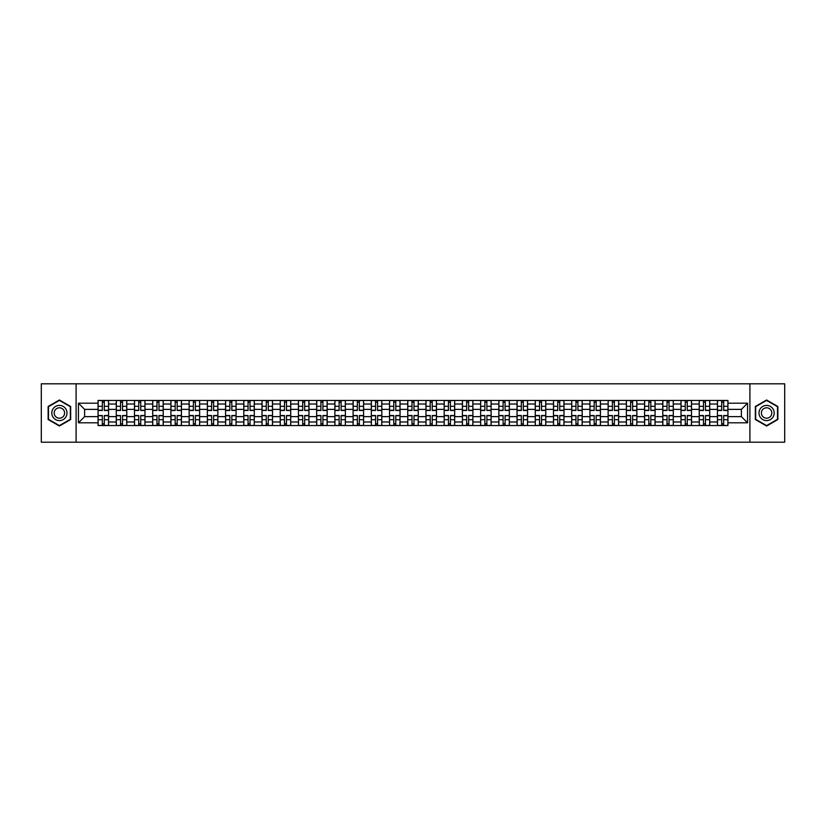 <?xml version="1.0" encoding="UTF-8"?>
<svg xmlns="http://www.w3.org/2000/svg" width="826" height="826" viewBox="0 0 826 826"><rect width="100%" height="100%" fill="white"/><g stroke="black" fill="none" stroke-linecap="round" stroke-linejoin="round"><path stroke-width="1.24" d="M749.905 442.199L784.7 442.199L784.7 383.801L41.3 383.801L41.3 442.199L749.905 442.199L749.905 383.801M116.27 425.555L116.27 404.007L108.567 404.007L108.567 425.555M108.567 404.007L108.567 400.445M116.27 404.007L116.27 400.445M126.781 400.445L126.781 425.555M134.483 425.555L134.483 400.445M144.994 400.445L144.994 425.555M152.707 425.555L152.707 400.445M163.218 400.445L163.218 425.555M170.92 425.555L170.92 400.445M181.431 400.445L181.431 425.555M189.144 425.555L189.144 400.445M199.644 400.445L199.644 425.555M207.357 425.555L207.357 400.445M217.868 400.445L217.868 425.555M225.57 425.555L225.57 400.445M236.081 400.445L236.081 425.555M243.794 425.555L243.794 400.445M254.305 400.445L254.305 425.555M262.007 425.555L262.007 400.445M272.518 400.445L272.518 425.555M280.22 425.555L280.22 400.445M290.731 400.445L290.731 425.555M298.444 425.555L298.444 400.445M308.955 400.445L308.955 425.555M316.657 425.555L316.657 400.445M327.168 400.445L327.168 425.555M334.881 425.555L334.881 400.445M345.382 400.445L345.382 425.555M353.094 425.555L353.094 400.445M363.605 400.445L363.605 425.555M371.308 425.555L371.308 400.445M381.819 400.445L381.819 425.555M389.531 425.555L389.531 400.445M400.042 400.445L400.042 425.555M407.745 425.555L407.745 400.445M418.255 400.445L418.255 425.555M425.958 425.555L425.958 400.445M436.469 400.445L436.469 425.555M444.181 425.555L444.181 400.445M454.692 400.445L454.692 425.555M462.395 425.555L462.395 400.445M472.906 400.445L472.906 425.555M480.618 425.555L480.618 400.445M491.119 400.445L491.119 425.555M498.832 425.555L498.832 400.445M509.343 400.445L509.343 425.555M517.045 425.555L517.045 400.445M527.556 400.445L527.556 425.555M535.269 425.555L535.269 400.445M545.779 400.445L545.779 425.555M553.482 425.555L553.482 400.445M563.993 400.445L563.993 425.555M571.695 425.555L571.695 400.445M582.206 400.445L582.206 425.555M589.919 425.555L589.919 400.445M600.43 400.445L600.43 425.555M608.132 425.555L608.132 400.445M618.643 400.445L618.643 425.555M626.356 425.555L626.356 400.445M636.856 400.445L636.856 425.555M644.569 425.555L644.569 400.445M655.08 400.445L655.08 425.555M662.782 425.555L662.782 400.445M673.293 400.445L673.293 425.555M681.006 425.555L681.006 400.445M691.517 400.445L691.517 425.555M699.219 425.555L699.219 400.445M709.73 400.445L709.73 425.555M717.433 425.555L717.433 400.445M717.433 416.624L709.73 416.624M699.219 416.624L691.517 416.624M681.006 416.624L673.293 416.624M662.782 416.624L655.08 416.624M644.569 416.624L636.856 416.624M626.356 416.624L618.643 416.624M608.132 416.624L600.43 416.624M589.919 416.624L582.206 416.624M571.695 416.624L563.993 416.624M553.482 416.624L545.779 416.624M535.269 416.624L527.556 416.624M517.045 416.624L509.343 416.624M498.832 416.624L491.119 416.624M480.618 416.624L472.906 416.624M462.395 416.624L454.692 416.624M444.181 416.624L436.469 416.624M425.958 416.624L418.255 416.624M407.745 416.624L400.042 416.624M389.531 416.624L381.819 416.624M371.308 416.624L363.605 416.624M353.094 416.624L345.382 416.624M334.881 416.624L327.168 416.624M316.657 416.624L308.955 416.624M298.444 416.624L290.731 416.624M280.22 416.624L272.518 416.624M262.007 416.624L254.305 416.624M243.794 416.624L236.081 416.624M225.57 416.624L217.868 416.624M207.357 416.624L199.644 416.624M189.144 416.624L181.431 416.624M170.92 416.624L163.218 416.624M152.707 416.624L144.994 416.624M134.483 416.624L126.781 416.624M116.27 416.624L108.567 416.624M717.433 409.376L709.73 409.376M699.219 409.376L691.517 409.376M681.006 409.376L673.293 409.376M662.782 409.376L655.08 409.376M644.569 409.376L636.856 409.376M626.356 409.376L618.643 409.376M608.132 409.376L600.43 409.376M589.919 409.376L582.206 409.376M571.695 409.376L563.993 409.376M553.482 409.376L545.779 409.376M535.269 409.376L527.556 409.376M517.045 409.376L509.343 409.376M498.832 409.376L491.119 409.376M480.618 409.376L472.906 409.376M462.395 409.376L454.692 409.376M444.181 409.376L436.469 409.376M425.958 409.376L418.255 409.376M407.745 409.376L400.042 409.376M389.531 409.376L381.819 409.376M371.308 409.376L363.605 409.376M353.094 409.376L345.382 409.376M334.881 409.376L327.168 409.376M316.657 409.376L308.955 409.376M298.444 409.376L290.731 409.376M280.22 409.376L272.518 409.376M262.007 409.376L254.305 409.376M243.794 409.376L236.081 409.376M225.57 409.376L217.868 409.376M207.357 409.376L199.644 409.376M189.144 409.376L181.431 409.376M170.92 409.376L163.218 409.376M152.707 409.376L144.994 409.376M134.483 409.376L126.781 409.376M116.27 409.376L108.567 409.376M84.624 416.624L98.057 416.624L98.057 409.376L84.624 409.376L84.624 416.624L78.439 422.809L78.439 403.191L98.057 403.191L98.057 409.376M727.943 409.376L727.943 416.624L741.376 416.624L741.376 409.376L727.943 409.376L727.943 400.445L98.057 400.445L98.057 403.191M727.943 403.191L747.561 403.191L747.561 422.809L727.943 422.809L727.943 416.624M98.057 416.624L98.057 425.555L727.943 425.555L727.943 422.809M98.057 422.809L78.439 422.809M76.095 442.199L76.095 383.801M70.664 406.495L59.4 399.99L48.135 406.495L48.135 419.505L59.4 426.01L70.664 419.505L70.664 406.495M777.865 406.495L766.6 399.99L755.336 406.495L755.336 419.505L766.6 426.01L777.865 419.505L777.865 406.495M104.303 423.8L102.321 423.8M102.321 402.2L104.303 402.2M122.516 423.8L120.534 423.8M120.534 402.2L122.516 402.2M140.74 423.8L138.747 423.8M138.747 402.2L140.74 402.2M158.953 423.8L156.971 423.8M156.971 402.2L158.953 402.2M177.167 423.8L175.184 423.8M175.184 402.2L177.167 402.2M195.39 423.8L193.398 423.8M193.398 402.2L195.39 402.2M213.604 423.8L211.621 423.8M211.621 402.2L213.604 402.2M231.817 423.8L229.834 423.8M229.834 402.2L231.817 402.2M250.041 423.8L248.058 423.8M248.058 402.2L250.041 402.2M268.254 423.8L266.271 423.8M266.271 402.2L268.254 402.2M286.477 423.8L284.485 423.8M284.485 402.2L286.477 402.2M304.691 423.8L302.708 423.8M302.708 402.2L304.691 402.2M322.904 423.8L320.922 423.8M320.922 402.2L322.904 402.2M341.128 423.8L339.135 423.8M339.135 402.2L341.128 402.2M359.341 423.8L357.359 423.8M357.359 402.2L359.341 402.2M377.554 423.8L375.572 423.8M375.572 402.2L377.554 402.2M395.778 423.8L393.785 423.8M393.785 402.2L395.778 402.2M413.991 423.8L412.009 423.8M412.009 402.2L413.991 402.2M432.215 423.8L430.222 423.8M430.222 402.2L432.215 402.2M450.428 423.8L448.446 423.8M448.446 402.2L450.428 402.2M468.641 423.8L466.659 423.8M466.659 402.2L468.641 402.2M486.865 423.8L484.872 423.8M484.872 402.2L486.865 402.2M505.078 423.8L503.096 423.8M503.096 402.2L505.078 402.2M523.292 423.8L521.309 423.8M521.309 402.2L523.292 402.2M541.515 423.8L539.523 423.8M539.523 402.2L541.515 402.2M559.729 423.8L557.746 423.8M557.746 402.2L559.729 402.2M577.942 423.8L575.959 423.8M575.959 402.2L577.942 402.2M596.165 423.8L594.183 423.8M594.183 402.2L596.165 402.2M614.379 423.8L612.396 423.8M612.396 402.2L614.379 402.2M632.602 423.8L630.61 423.8M630.61 402.2L632.602 402.2M650.816 423.8L648.833 423.8M648.833 402.2L650.816 402.2M669.029 423.8L667.047 423.8M667.047 402.2L669.029 402.2M687.253 423.8L685.26 423.8M685.26 402.2L687.253 402.2M705.466 423.8L703.484 423.8M703.484 402.2L705.466 402.2M723.679 423.8L721.697 423.8M721.697 402.2L723.679 402.2M78.439 403.191L84.624 409.376M741.376 416.624L747.561 422.809M741.376 409.376L747.561 403.191M104.303 410.491L104.303 400.558L108.505 400.558L108.505 410.491L104.303 410.491M102.321 402.086L104.303 402.086M105.996 400.558L98.108 400.558L98.108 410.491L102.321 410.491L102.321 400.558L100.627 400.558M102.321 415.509L102.321 425.442L98.108 425.442L98.108 415.509L102.321 415.509M104.303 423.914L102.321 423.914M100.627 425.442L108.505 425.442L108.505 415.509L104.303 415.509L104.303 425.442L105.996 425.442M122.516 410.491L122.516 400.558L126.719 400.558L126.719 410.491L122.516 410.491M120.534 402.086L122.516 402.086M124.21 400.558L116.332 400.558L116.332 410.491L120.534 410.491L120.534 400.558L118.841 400.558M140.74 410.491L140.74 400.558L144.942 400.558L144.942 410.491L140.74 410.491M138.747 402.086L140.74 402.086M142.433 400.558L134.545 400.558L134.545 410.491L138.747 410.491L138.747 400.558L137.054 400.558M52.823 416.8A7.589 7.589 0 0 0 63.199 419.577A7.589 7.589 0 0 0 65.977 409.2A7.589 7.589 0 0 0 55.6 406.423A7.589 7.589 0 0 0 52.823 416.8M54.898 415.602A5.193 5.193 0 0 0 62.002 417.502A5.193 5.193 0 0 0 63.901 410.398A5.193 5.193 0 0 0 56.798 408.498A5.193 5.193 0 0 0 54.898 415.602M59.4 400.393L70.324 406.691L70.324 419.309L59.4 425.607L48.486 419.309L48.486 406.691L59.4 400.393M760.023 416.8A7.589 7.589 0 0 0 770.4 419.577A7.589 7.589 0 0 0 773.177 409.2A7.589 7.589 0 0 0 762.801 406.423A7.589 7.589 0 0 0 760.023 416.8M762.099 415.602A5.193 5.193 0 0 0 769.202 417.502A5.193 5.193 0 0 0 771.102 410.398A5.193 5.193 0 0 0 763.998 408.498A5.193 5.193 0 0 0 762.099 415.602M766.6 400.393L777.514 406.691L777.514 419.309L766.6 425.607L755.676 419.309L755.676 406.691L766.6 400.393M120.534 415.509L120.534 425.442L116.332 425.442L116.332 415.509L120.534 415.509M122.516 423.914L120.534 423.914M118.841 425.442L126.719 425.442L126.719 415.509L122.516 415.509L122.516 425.442L124.21 425.442M138.747 415.509L138.747 425.442L134.545 425.442L134.545 415.509L138.747 415.509M140.74 423.914L138.747 423.914M137.054 425.442L144.942 425.442L144.942 415.509L140.74 415.509L140.74 425.442L142.433 425.442M158.953 410.491L158.953 400.558L163.156 400.558L163.156 410.491L158.953 410.491M156.971 402.086L158.953 402.086M160.647 400.558L152.758 400.558L152.758 410.491L156.971 410.491L156.971 400.558L155.278 400.558M177.167 410.491L177.167 400.558L181.369 400.558L181.369 410.491L177.167 410.491M175.184 402.086L177.167 402.086M178.86 400.558L170.982 400.558L170.982 410.491L175.184 410.491L175.184 400.558L173.491 400.558M195.39 410.491L195.39 400.558L199.593 400.558L199.593 410.491L195.39 410.491M193.398 402.086L195.39 402.086M197.084 400.558L189.195 400.558L189.195 410.491L193.398 410.491L193.398 400.558L191.704 400.558M156.971 415.509L156.971 425.442L152.758 425.442L152.758 415.509L156.971 415.509M158.953 423.914L156.971 423.914M155.278 425.442L163.156 425.442L163.156 415.509L158.953 415.509L158.953 425.442L160.647 425.442M175.184 415.509L175.184 425.442L170.982 425.442L170.982 415.509L175.184 415.509M177.167 423.914L175.184 423.914M173.491 425.442L181.369 425.442L181.369 415.509L177.167 415.509L177.167 425.442L178.86 425.442M193.398 415.509L193.398 425.442L189.195 425.442L189.195 415.509L193.398 415.509M195.39 423.914L193.398 423.914M191.704 425.442L199.593 425.442L199.593 415.509L195.39 415.509L195.39 425.442L197.084 425.442M213.604 410.491L213.604 400.558L217.806 400.558L217.806 410.491L213.604 410.491M211.621 402.086L213.604 402.086M215.297 400.558L207.419 400.558L207.419 410.491L211.621 410.491L211.621 400.558L209.928 400.558M211.621 415.509L211.621 425.442L207.419 425.442L207.419 415.509L211.621 415.509M213.604 423.914L211.621 423.914M209.928 425.442L217.806 425.442L217.806 415.509L213.604 415.509L213.604 425.442L215.297 425.442M231.817 410.491L231.817 400.558L236.029 400.558L236.029 410.491L231.817 410.491M229.834 402.086L231.817 402.086M233.51 400.558L225.632 400.558L225.632 410.491L229.834 410.491L229.834 400.558L228.141 400.558M229.834 415.509L229.834 425.442L225.632 425.442L225.632 415.509L229.834 415.509M231.817 423.914L229.834 423.914M228.141 425.442L236.029 425.442L236.029 415.509L231.817 415.509L231.817 425.442L233.51 425.442M250.041 410.491L250.041 400.558L254.243 400.558L254.243 410.491L250.041 410.491M248.058 402.086L250.041 402.086M251.734 400.558L243.846 400.558L243.846 410.491L248.058 410.491L248.058 400.558L246.365 400.558M248.058 415.509L248.058 425.442L243.846 425.442L243.846 415.509L248.058 415.509M250.041 423.914L248.058 423.914M246.365 425.442L254.243 425.442L254.243 415.509L250.041 415.509L250.041 425.442L251.734 425.442M268.254 410.491L268.254 400.558L272.456 400.558L272.456 410.491L268.254 410.491M266.271 402.086L268.254 402.086M269.947 400.558L262.069 400.558L262.069 410.491L266.271 410.491L266.271 400.558L264.578 400.558M266.271 415.509L266.271 425.442L262.069 425.442L262.069 415.509L266.271 415.509M268.254 423.914L266.271 423.914M264.578 425.442L272.456 425.442L272.456 415.509L268.254 415.509L268.254 425.442L269.947 425.442M286.477 410.491L286.477 400.558L290.68 400.558L290.68 410.491L286.477 410.491M284.485 402.086L286.477 402.086M288.171 400.558L280.282 400.558L280.282 410.491L284.485 410.491L284.485 400.558L282.791 400.558M304.691 410.491L304.691 400.558L308.893 400.558L308.893 410.491L304.691 410.491M302.708 402.086L304.691 402.086M306.384 400.558L298.496 400.558L298.496 410.491L302.708 410.491L302.708 400.558L301.015 400.558M322.904 410.491L322.904 400.558L327.106 400.558L327.106 410.491L322.904 410.491M320.922 402.086L322.904 402.086M324.597 400.558L316.719 400.558L316.719 410.491L320.922 410.491L320.922 400.558L319.228 400.558M341.128 410.491L341.128 400.558L345.33 400.558L345.33 410.491L341.128 410.491M339.135 402.086L341.128 402.086M342.821 400.558L334.933 400.558L334.933 410.491L339.135 410.491L339.135 400.558L337.442 400.558M359.341 410.491L359.341 400.558L363.543 400.558L363.543 410.491L359.341 410.491M357.359 402.086L359.341 402.086M361.034 400.558L353.156 400.558L353.156 410.491L357.359 410.491L357.359 400.558L355.665 400.558M377.554 410.491L377.554 400.558L381.767 400.558L381.767 410.491L377.554 410.491M375.572 402.086L377.554 402.086M379.248 400.558L371.37 400.558L371.37 410.491L375.572 410.491L375.572 400.558L373.879 400.558M284.485 415.509L284.485 425.442L280.282 425.442L280.282 415.509L284.485 415.509M286.477 423.914L284.485 423.914M282.791 425.442L290.68 425.442L290.68 415.509L286.477 415.509L286.477 425.442L288.171 425.442M302.708 415.509L302.708 425.442L298.496 425.442L298.496 415.509L302.708 415.509M304.691 423.914L302.708 423.914M301.015 425.442L308.893 425.442L308.893 415.509L304.691 415.509L304.691 425.442L306.384 425.442M320.922 415.509L320.922 425.442L316.719 425.442L316.719 415.509L320.922 415.509M322.904 423.914L320.922 423.914M319.228 425.442L327.106 425.442L327.106 415.509L322.904 415.509L322.904 425.442L324.597 425.442M339.135 415.509L339.135 425.442L334.933 425.442L334.933 415.509L339.135 415.509M341.128 423.914L339.135 423.914M337.442 425.442L345.33 425.442L345.33 415.509L341.128 415.509L341.128 425.442L342.821 425.442M357.359 415.509L357.359 425.442L353.156 425.442L353.156 415.509L357.359 415.509M359.341 423.914L357.359 423.914M355.665 425.442L363.543 425.442L363.543 415.509L359.341 415.509L359.341 425.442L361.034 425.442M375.572 415.509L375.572 425.442L371.37 425.442L371.37 415.509L375.572 415.509M377.554 423.914L375.572 423.914M373.879 425.442L381.767 425.442L381.767 415.509L377.554 415.509L377.554 425.442L379.248 425.442M395.778 410.491L395.778 400.558L399.98 400.558L399.98 410.491L395.778 410.491M393.785 402.086L395.778 402.086M397.471 400.558L389.583 400.558L389.583 410.491L393.785 410.491L393.785 400.558L392.092 400.558M393.785 415.509L393.785 425.442L389.583 425.442L389.583 415.509L393.785 415.509M395.778 423.914L393.785 423.914M392.092 425.442L399.98 425.442L399.98 415.509L395.778 415.509L395.778 425.442L397.471 425.442M413.991 410.491L413.991 400.558L418.193 400.558L418.193 410.491L413.991 410.491M412.009 402.086L413.991 402.086M415.685 400.558L407.807 400.558L407.807 410.491L412.009 410.491L412.009 400.558L410.315 400.558M412.009 415.509L412.009 425.442L407.807 425.442L407.807 415.509L412.009 415.509M413.991 423.914L412.009 423.914M410.315 425.442L418.193 425.442L418.193 415.509L413.991 415.509L413.991 425.442L415.685 425.442M432.215 410.491L432.215 400.558L436.417 400.558L436.417 410.491L432.215 410.491M430.222 402.086L432.215 402.086M433.908 400.558L426.02 400.558L426.02 410.491L430.222 410.491L430.222 400.558L428.529 400.558M430.222 415.509L430.222 425.442L426.02 425.442L426.02 415.509L430.222 415.509M432.215 423.914L430.222 423.914M428.529 425.442L436.417 425.442L436.417 415.509L432.215 415.509L432.215 425.442L433.908 425.442M450.428 410.491L450.428 400.558L454.63 400.558L454.63 410.491L450.428 410.491M448.446 402.086L450.428 402.086M452.121 400.558L444.233 400.558L444.233 410.491L448.446 410.491L448.446 400.558L446.752 400.558M448.446 415.509L448.446 425.442L444.233 425.442L444.233 415.509L448.446 415.509M450.428 423.914L448.446 423.914M446.752 425.442L454.63 425.442L454.63 415.509L450.428 415.509L450.428 425.442L452.121 425.442M468.641 410.491L468.641 400.558L472.844 400.558L472.844 410.491L468.641 410.491M466.659 402.086L468.641 402.086M470.335 400.558L462.457 400.558L462.457 410.491L466.659 410.491L466.659 400.558L464.966 400.558M466.659 415.509L466.659 425.442L462.457 425.442L462.457 415.509L466.659 415.509M468.641 423.914L466.659 423.914M464.966 425.442L472.844 425.442L472.844 415.509L468.641 415.509L468.641 425.442L470.335 425.442M486.865 410.491L486.865 400.558L491.067 400.558L491.067 410.491L486.865 410.491M484.872 402.086L486.865 402.086M488.558 400.558L480.67 400.558L480.67 410.491L484.872 410.491L484.872 400.558L483.179 400.558M484.872 415.509L484.872 425.442L480.67 425.442L480.67 415.509L484.872 415.509M486.865 423.914L484.872 423.914M483.179 425.442L491.067 425.442L491.067 415.509L486.865 415.509L486.865 425.442L488.558 425.442M505.078 410.491L505.078 400.558L509.281 400.558L509.281 410.491L505.078 410.491M503.096 402.086L505.078 402.086M506.772 400.558L498.894 400.558L498.894 410.491L503.096 410.491L503.096 400.558L501.403 400.558M503.096 415.509L503.096 425.442L498.894 425.442L498.894 415.509L503.096 415.509M505.078 423.914L503.096 423.914M501.403 425.442L509.281 425.442L509.281 415.509L505.078 415.509L505.078 425.442L506.772 425.442M523.292 410.491L523.292 400.558L527.504 400.558L527.504 410.491L523.292 410.491M521.309 402.086L523.292 402.086M524.985 400.558L517.107 400.558L517.107 410.491L521.309 410.491L521.309 400.558L519.616 400.558M521.309 415.509L521.309 425.442L517.107 425.442L517.107 415.509L521.309 415.509M523.292 423.914L521.309 423.914M519.616 425.442L527.504 425.442L527.504 415.509L523.292 415.509L523.292 425.442L524.985 425.442M541.515 410.491L541.515 400.558L545.718 400.558L545.718 410.491L541.515 410.491M539.523 402.086L541.515 402.086M543.209 400.558L535.32 400.558L535.32 410.491L539.523 410.491L539.523 400.558L537.829 400.558M539.523 415.509L539.523 425.442L535.32 425.442L535.32 415.509L539.523 415.509M541.515 423.914L539.523 423.914M537.829 425.442L545.718 425.442L545.718 415.509L541.515 415.509L541.515 425.442L543.209 425.442M559.729 410.491L559.729 400.558L563.931 400.558L563.931 410.491L559.729 410.491M557.746 402.086L559.729 402.086M561.422 400.558L553.544 400.558L553.544 410.491L557.746 410.491L557.746 400.558L556.053 400.558M557.746 415.509L557.746 425.442L553.544 425.442L553.544 415.509L557.746 415.509M559.729 423.914L557.746 423.914M556.053 425.442L563.931 425.442L563.931 415.509L559.729 415.509L559.729 425.442L561.422 425.442M577.942 410.491L577.942 400.558L582.154 400.558L582.154 410.491L577.942 410.491M575.959 402.086L577.942 402.086M579.635 400.558L571.757 400.558L571.757 410.491L575.959 410.491L575.959 400.558L574.266 400.558M575.959 415.509L575.959 425.442L571.757 425.442L571.757 415.509L575.959 415.509M577.942 423.914L575.959 423.914M574.266 425.442L582.154 425.442L582.154 415.509L577.942 415.509L577.942 425.442L579.635 425.442M596.165 410.491L596.165 400.558L600.368 400.558L600.368 410.491L596.165 410.491M594.183 402.086L596.165 402.086M597.859 400.558L589.971 400.558L589.971 410.491L594.183 410.491L594.183 400.558L592.49 400.558M594.183 415.509L594.183 425.442L589.971 425.442L589.971 415.509L594.183 415.509M596.165 423.914L594.183 423.914M592.49 425.442L600.368 425.442L600.368 415.509L596.165 415.509L596.165 425.442L597.859 425.442M614.379 410.491L614.379 400.558L618.581 400.558L618.581 410.491L614.379 410.491M612.396 402.086L614.379 402.086M616.072 400.558L608.194 400.558L608.194 410.491L612.396 410.491L612.396 400.558L610.703 400.558M612.396 415.509L612.396 425.442L608.194 425.442L608.194 415.509L612.396 415.509M614.379 423.914L612.396 423.914M610.703 425.442L618.581 425.442L618.581 415.509L614.379 415.509L614.379 425.442L616.072 425.442M632.602 410.491L632.602 400.558L636.805 400.558L636.805 410.491L632.602 410.491M630.61 402.086L632.602 402.086M634.296 400.558L626.407 400.558L626.407 410.491L630.61 410.491L630.61 400.558L628.916 400.558M630.61 415.509L630.61 425.442L626.407 425.442L626.407 415.509L630.61 415.509M632.602 423.914L630.61 423.914M628.916 425.442L636.805 425.442L636.805 415.509L632.602 415.509L632.602 425.442L634.296 425.442M650.816 410.491L650.816 400.558L655.018 400.558L655.018 410.491L650.816 410.491M648.833 402.086L650.816 402.086M652.509 400.558L644.631 400.558L644.631 410.491L648.833 410.491L648.833 400.558L647.14 400.558M648.833 415.509L648.833 425.442L644.631 425.442L644.631 415.509L648.833 415.509M650.816 423.914L648.833 423.914M647.14 425.442L655.018 425.442L655.018 415.509L650.816 415.509L650.816 425.442L652.509 425.442M669.029 410.491L669.029 400.558L673.242 400.558L673.242 410.491L669.029 410.491M667.047 402.086L669.029 402.086M670.722 400.558L662.844 400.558L662.844 410.491L667.047 410.491L667.047 400.558L665.353 400.558M667.047 415.509L667.047 425.442L662.844 425.442L662.844 415.509L667.047 415.509M669.029 423.914L667.047 423.914M665.353 425.442L673.242 425.442L673.242 415.509L669.029 415.509L669.029 425.442L670.722 425.442M687.253 410.491L687.253 400.558L691.455 400.558L691.455 410.491L687.253 410.491M685.26 402.086L687.253 402.086M688.946 400.558L681.058 400.558L681.058 410.491L685.26 410.491L685.26 400.558L683.567 400.558M685.26 415.509L685.26 425.442L681.058 425.442L681.058 415.509L685.26 415.509M687.253 423.914L685.26 423.914M683.567 425.442L691.455 425.442L691.455 415.509L687.253 415.509L687.253 425.442L688.946 425.442M705.466 410.491L705.466 400.558L709.668 400.558L709.668 410.491L705.466 410.491M703.484 402.086L705.466 402.086M707.159 400.558L699.281 400.558L699.281 410.491L703.484 410.491L703.484 400.558L701.79 400.558M703.484 415.509L703.484 425.442L699.281 425.442L699.281 415.509L703.484 415.509M705.466 423.914L703.484 423.914M701.79 425.442L709.668 425.442L709.668 415.509L705.466 415.509L705.466 425.442L707.159 425.442M723.679 410.491L723.679 400.558L727.892 400.558L727.892 410.491L723.679 410.491M721.697 402.086L723.679 402.086M725.373 400.558L717.495 400.558L717.495 410.491L721.697 410.491L721.697 400.558L720.004 400.558M721.697 415.509L721.697 425.442L717.495 425.442L717.495 415.509L721.697 415.509M723.679 423.914L721.697 423.914M720.004 425.442L727.892 425.442L727.892 415.509L723.679 415.509L723.679 425.442L725.373 425.442M699.219 404.007L691.517 404.007M681.006 404.007L673.293 404.007M662.782 404.007L655.08 404.007M644.569 404.007L636.856 404.007M626.356 404.007L618.643 404.007M608.132 404.007L600.43 404.007M589.919 404.007L582.206 404.007M571.695 404.007L563.993 404.007M553.482 404.007L545.779 404.007M535.269 404.007L527.556 404.007M517.045 404.007L509.343 404.007M498.832 404.007L491.119 404.007M480.618 404.007L472.906 404.007M462.395 404.007L454.692 404.007M444.181 404.007L436.469 404.007M425.958 404.007L418.255 404.007M407.745 404.007L400.042 404.007M389.531 404.007L381.819 404.007M371.308 404.007L363.605 404.007M353.094 404.007L345.382 404.007M334.881 404.007L327.168 404.007M316.657 404.007L308.955 404.007M298.444 404.007L290.731 404.007M280.22 404.007L272.518 404.007M262.007 404.007L254.305 404.007M243.794 404.007L236.081 404.007M225.57 404.007L217.868 404.007M207.357 404.007L199.644 404.007M189.144 404.007L181.431 404.007M170.92 404.007L163.218 404.007M152.707 404.007L144.994 404.007M134.483 404.007L126.781 404.007M717.433 404.007L709.73 404.007M699.219 421.993L691.517 421.993M681.006 421.993L673.293 421.993M662.782 421.993L655.08 421.993M644.569 421.993L636.856 421.993M626.356 421.993L618.643 421.993M608.132 421.993L600.43 421.993M589.919 421.993L582.206 421.993M571.695 421.993L563.993 421.993M553.482 421.993L545.779 421.993M535.269 421.993L527.556 421.993M517.045 421.993L509.343 421.993M498.832 421.993L491.119 421.993M480.618 421.993L472.906 421.993M462.395 421.993L454.692 421.993M444.181 421.993L436.469 421.993M425.958 421.993L418.255 421.993M407.745 421.993L400.042 421.993M389.531 421.993L381.819 421.993M371.308 421.993L363.605 421.993M353.094 421.993L345.382 421.993M334.881 421.993L327.168 421.993M316.657 421.993L308.955 421.993M298.444 421.993L290.731 421.993M280.22 421.993L272.518 421.993M262.007 421.993L254.305 421.993M243.794 421.993L236.081 421.993M225.57 421.993L217.868 421.993M207.357 421.993L199.644 421.993M189.144 421.993L181.431 421.993M170.92 421.993L163.218 421.993M152.707 421.993L144.994 421.993M134.483 421.993L126.781 421.993M116.27 421.993L108.567 421.993M717.433 421.993L709.73 421.993M104.303 410.243L108.505 410.243M104.303 406.299L108.505 406.299M98.108 410.243L102.321 410.243M98.108 406.299L102.321 406.299M102.321 415.757L98.108 415.757M102.321 419.701L98.108 419.701M108.505 415.757L104.303 415.757M108.505 419.701L104.303 419.701M122.516 410.243L126.719 410.243M122.516 406.299L126.719 406.299M116.332 410.243L120.534 410.243M116.332 406.299L120.534 406.299M140.74 410.243L144.942 410.243M140.74 406.299L144.942 406.299M134.545 410.243L138.747 410.243M134.545 406.299L138.747 406.299M120.534 415.757L116.332 415.757M120.534 419.701L116.332 419.701M126.719 415.757L122.516 415.757M126.719 419.701L122.516 419.701M138.747 415.757L134.545 415.757M138.747 419.701L134.545 419.701M144.942 415.757L140.74 415.757M144.942 419.701L140.74 419.701M158.953 410.243L163.156 410.243M158.953 406.299L163.156 406.299M152.758 410.243L156.971 410.243M152.758 406.299L156.971 406.299M177.167 410.243L181.369 410.243M177.167 406.299L181.369 406.299M170.982 410.243L175.184 410.243M170.982 406.299L175.184 406.299M195.39 410.243L199.593 410.243M195.39 406.299L199.593 406.299M189.195 410.243L193.398 410.243M189.195 406.299L193.398 406.299M156.971 415.757L152.758 415.757M156.971 419.701L152.758 419.701M163.156 415.757L158.953 415.757M163.156 419.701L158.953 419.701M175.184 415.757L170.982 415.757M175.184 419.701L170.982 419.701M181.369 415.757L177.167 415.757M181.369 419.701L177.167 419.701M193.398 415.757L189.195 415.757M193.398 419.701L189.195 419.701M199.593 415.757L195.39 415.757M199.593 419.701L195.39 419.701M213.604 410.243L217.806 410.243M213.604 406.299L217.806 406.299M207.419 410.243L211.621 410.243M207.419 406.299L211.621 406.299M211.621 415.757L207.419 415.757M211.621 419.701L207.419 419.701M217.806 415.757L213.604 415.757M217.806 419.701L213.604 419.701M231.817 410.243L236.029 410.243M231.817 406.299L236.029 406.299M225.632 410.243L229.834 410.243M225.632 406.299L229.834 406.299M229.834 415.757L225.632 415.757M229.834 419.701L225.632 419.701M236.029 415.757L231.817 415.757M236.029 419.701L231.817 419.701M250.041 410.243L254.243 410.243M250.041 406.299L254.243 406.299M243.846 410.243L248.058 410.243M243.846 406.299L248.058 406.299M248.058 415.757L243.846 415.757M248.058 419.701L243.846 419.701M254.243 415.757L250.041 415.757M254.243 419.701L250.041 419.701M268.254 410.243L272.456 410.243M268.254 406.299L272.456 406.299M262.069 410.243L266.271 410.243M262.069 406.299L266.271 406.299M266.271 415.757L262.069 415.757M266.271 419.701L262.069 419.701M272.456 415.757L268.254 415.757M272.456 419.701L268.254 419.701M286.477 410.243L290.68 410.243M286.477 406.299L290.68 406.299M280.282 410.243L284.485 410.243M280.282 406.299L284.485 406.299M304.691 410.243L308.893 410.243M304.691 406.299L308.893 406.299M298.496 410.243L302.708 410.243M298.496 406.299L302.708 406.299M322.904 410.243L327.106 410.243M322.904 406.299L327.106 406.299M316.719 410.243L320.922 410.243M316.719 406.299L320.922 406.299M341.128 410.243L345.33 410.243M341.128 406.299L345.33 406.299M334.933 410.243L339.135 410.243M334.933 406.299L339.135 406.299M359.341 410.243L363.543 410.243M359.341 406.299L363.543 406.299M353.156 410.243L357.359 410.243M353.156 406.299L357.359 406.299M377.554 410.243L381.767 410.243M377.554 406.299L381.767 406.299M371.37 410.243L375.572 410.243M371.37 406.299L375.572 406.299M284.485 415.757L280.282 415.757M284.485 419.701L280.282 419.701M290.68 415.757L286.477 415.757M290.68 419.701L286.477 419.701M302.708 415.757L298.496 415.757M302.708 419.701L298.496 419.701M308.893 415.757L304.691 415.757M308.893 419.701L304.691 419.701M320.922 415.757L316.719 415.757M320.922 419.701L316.719 419.701M327.106 415.757L322.904 415.757M327.106 419.701L322.904 419.701M339.135 415.757L334.933 415.757M339.135 419.701L334.933 419.701M345.33 415.757L341.128 415.757M345.33 419.701L341.128 419.701M357.359 415.757L353.156 415.757M357.359 419.701L353.156 419.701M363.543 415.757L359.341 415.757M363.543 419.701L359.341 419.701M375.572 415.757L371.37 415.757M375.572 419.701L371.37 419.701M381.767 415.757L377.554 415.757M381.767 419.701L377.554 419.701M395.778 410.243L399.98 410.243M395.778 406.299L399.98 406.299M389.583 410.243L393.785 410.243M389.583 406.299L393.785 406.299M393.785 415.757L389.583 415.757M393.785 419.701L389.583 419.701M399.98 415.757L395.778 415.757M399.98 419.701L395.778 419.701M413.991 410.243L418.193 410.243M413.991 406.299L418.193 406.299M407.807 410.243L412.009 410.243M407.807 406.299L412.009 406.299M412.009 415.757L407.807 415.757M412.009 419.701L407.807 419.701M418.193 415.757L413.991 415.757M418.193 419.701L413.991 419.701M432.215 410.243L436.417 410.243M432.215 406.299L436.417 406.299M426.02 410.243L430.222 410.243M426.02 406.299L430.222 406.299M430.222 415.757L426.02 415.757M430.222 419.701L426.02 419.701M436.417 415.757L432.215 415.757M436.417 419.701L432.215 419.701M450.428 410.243L454.63 410.243M450.428 406.299L454.63 406.299M444.233 410.243L448.446 410.243M444.233 406.299L448.446 406.299M448.446 415.757L444.233 415.757M448.446 419.701L444.233 419.701M454.63 415.757L450.428 415.757M454.63 419.701L450.428 419.701M468.641 410.243L472.844 410.243M468.641 406.299L472.844 406.299M462.457 410.243L466.659 410.243M462.457 406.299L466.659 406.299M466.659 415.757L462.457 415.757M466.659 419.701L462.457 419.701M472.844 415.757L468.641 415.757M472.844 419.701L468.641 419.701M486.865 410.243L491.067 410.243M486.865 406.299L491.067 406.299M480.67 410.243L484.872 410.243M480.67 406.299L484.872 406.299M484.872 415.757L480.67 415.757M484.872 419.701L480.67 419.701M491.067 415.757L486.865 415.757M491.067 419.701L486.865 419.701M505.078 410.243L509.281 410.243M505.078 406.299L509.281 406.299M498.894 410.243L503.096 410.243M498.894 406.299L503.096 406.299M503.096 415.757L498.894 415.757M503.096 419.701L498.894 419.701M509.281 415.757L505.078 415.757M509.281 419.701L505.078 419.701M523.292 410.243L527.504 410.243M523.292 406.299L527.504 406.299M517.107 410.243L521.309 410.243M517.107 406.299L521.309 406.299M521.309 415.757L517.107 415.757M521.309 419.701L517.107 419.701M527.504 415.757L523.292 415.757M527.504 419.701L523.292 419.701M541.515 410.243L545.718 410.243M541.515 406.299L545.718 406.299M535.32 410.243L539.523 410.243M535.32 406.299L539.523 406.299M539.523 415.757L535.32 415.757M539.523 419.701L535.32 419.701M545.718 415.757L541.515 415.757M545.718 419.701L541.515 419.701M559.729 410.243L563.931 410.243M559.729 406.299L563.931 406.299M553.544 410.243L557.746 410.243M553.544 406.299L557.746 406.299M557.746 415.757L553.544 415.757M557.746 419.701L553.544 419.701M563.931 415.757L559.729 415.757M563.931 419.701L559.729 419.701M577.942 410.243L582.154 410.243M577.942 406.299L582.154 406.299M571.757 410.243L575.959 410.243M571.757 406.299L575.959 406.299M575.959 415.757L571.757 415.757M575.959 419.701L571.757 419.701M582.154 415.757L577.942 415.757M582.154 419.701L577.942 419.701M596.165 410.243L600.368 410.243M596.165 406.299L600.368 406.299M589.971 410.243L594.183 410.243M589.971 406.299L594.183 406.299M594.183 415.757L589.971 415.757M594.183 419.701L589.971 419.701M600.368 415.757L596.165 415.757M600.368 419.701L596.165 419.701M614.379 410.243L618.581 410.243M614.379 406.299L618.581 406.299M608.194 410.243L612.396 410.243M608.194 406.299L612.396 406.299M612.396 415.757L608.194 415.757M612.396 419.701L608.194 419.701M618.581 415.757L614.379 415.757M618.581 419.701L614.379 419.701M632.602 410.243L636.805 410.243M632.602 406.299L636.805 406.299M626.407 410.243L630.61 410.243M626.407 406.299L630.61 406.299M630.61 415.757L626.407 415.757M630.61 419.701L626.407 419.701M636.805 415.757L632.602 415.757M636.805 419.701L632.602 419.701M650.816 410.243L655.018 410.243M650.816 406.299L655.018 406.299M644.631 410.243L648.833 410.243M644.631 406.299L648.833 406.299M648.833 415.757L644.631 415.757M648.833 419.701L644.631 419.701M655.018 415.757L650.816 415.757M655.018 419.701L650.816 419.701M669.029 410.243L673.242 410.243M669.029 406.299L673.242 406.299M662.844 410.243L667.047 410.243M662.844 406.299L667.047 406.299M667.047 415.757L662.844 415.757M667.047 419.701L662.844 419.701M673.242 415.757L669.029 415.757M673.242 419.701L669.029 419.701M687.253 410.243L691.455 410.243M687.253 406.299L691.455 406.299M681.058 410.243L685.26 410.243M681.058 406.299L685.26 406.299M685.26 415.757L681.058 415.757M685.26 419.701L681.058 419.701M691.455 415.757L687.253 415.757M691.455 419.701L687.253 419.701M705.466 410.243L709.668 410.243M705.466 406.299L709.668 406.299M699.281 410.243L703.484 410.243M699.281 406.299L703.484 406.299M703.484 415.757L699.281 415.757M703.484 419.701L699.281 419.701M709.668 415.757L705.466 415.757M709.668 419.701L705.466 419.701M723.679 410.243L727.892 410.243M723.679 406.299L727.892 406.299M717.495 410.243L721.697 410.243M717.495 406.299L721.697 406.299M721.697 415.757L717.495 415.757M721.697 419.701L717.495 419.701M727.892 415.757L723.679 415.757M727.892 419.701L723.679 419.701"/></g></svg>
